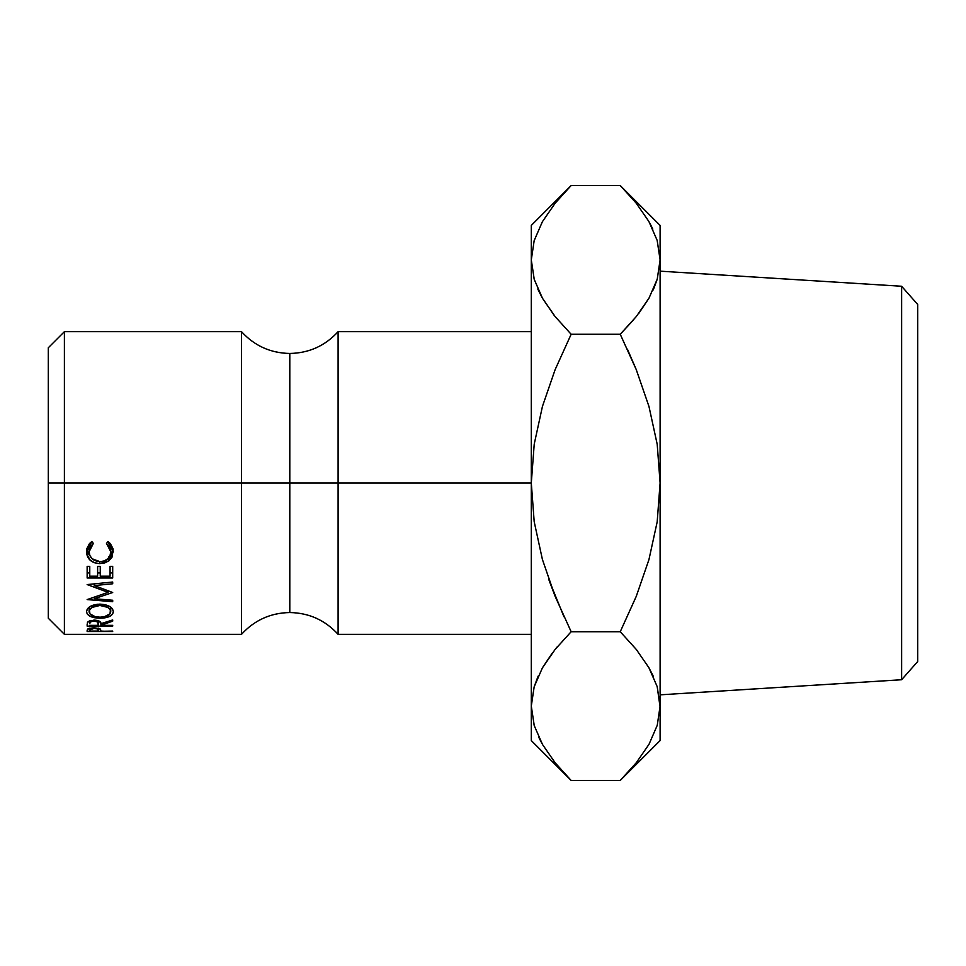 <?xml version="1.0" encoding="UTF-8"?>
<svg xmlns="http://www.w3.org/2000/svg" width="966" height="966" viewBox="0 0 966 966"><rect width="100%" height="100%" fill="white"/><g stroke="black" fill="none" stroke-linecap="round" stroke-linejoin="round"><path stroke-width="1.45" d="M48.3 618.24L64.396 634.336L241.5 634.336L241.5 331.664C254.481 345.84 270.577 353.109 289.8 353.459L289.8 483L241.5 483L289.8 483L289.8 612.541L289.8 483L338.1 483L338.1 634.336C325.119 620.16 309.023 612.891 289.8 612.541C270.577 612.891 254.481 620.16 241.5 634.336L241.5 331.664L64.396 331.664L64.396 483L64.396 331.664L48.3 347.76L48.3 483L241.5 483L64.396 483L64.396 634.336L64.396 483L48.3 483L48.3 618.24L48.3 347.76M901.628 679.738L917.7 661.517L917.7 304.483L901.628 286.262L901.628 679.738L901.628 286.262L660.104 271.168L901.628 286.262L917.7 304.483L917.7 661.517L901.628 679.738L660.104 694.832L901.628 679.738M531.312 705.023L534.162 686.85L542.385 667.904L555.088 649.478L571.148 631.728L555.148 596.384L542.409 559.471L534.186 521.688L531.3 483L534.222 444.119L542.445 406.396L555.112 369.688L571.148 334.272L555.112 316.558L542.518 298.337L534.246 279.452L531.3 259.914L531.3 225.404L531.3 483L338.1 483L338.1 331.664L338.1 483L531.3 483L531.3 740.596L531.3 706.086L534.21 725.49M531.3 331.664L338.1 331.664C325.119 345.84 309.023 353.109 289.8 353.459L289.8 483L338.1 483L338.1 634.336L531.3 634.336M112.696 631.535L87.145 631.535L88.401 628.54L93.992 627.731L99.812 628.661L100.899 631.076L112.696 631.535L100.899 631.076L100.488 629.132L93.992 627.731L87.52 629.083L87.145 631.535L112.696 631.076M89.5 543.556L91.83 541.54L93.364 543.387L90.152 547.167L89.101 551.791L89.874 555.571L92.132 558.795L99.945 561.669L104.243 560.944L107.781 558.746L110.039 555.474L110.74 551.646L109.653 547.106L106.477 543.387L107.999 541.54L110.341 543.592L113.01 548.676L112.322 556.742L108.88 560.86L104.63 562.961L99.776 563.613L94.559 562.767L90.212 560.171L86.698 554.025L86.807 548.748L89.5 543.556M87.52 614.388L86.481 611.768L87.411 608.942L90.321 606.431L97.252 604.245L105.077 604.68L109.436 606.394L112.382 608.858L113.36 611.659L112.406 614.291L109.508 616.417L102.662 618.119L94.873 617.793L90.466 616.477L87.52 614.388M112.696 626.113L87.145 626.113L87.483 622.189L89.79 620.667L97.119 620.389L99.498 621.259L100.899 623.686L112.696 619.955L112.696 621.138L100.899 624.7L100.899 625.34L112.696 625.34L112.696 626.113L112.696 625.34L100.899 625.34L112.696 621.138L112.696 619.955L100.899 623.686C101.213 621.573 98.906 620.377 93.98 620.087L87.483 622.189L87.145 626.113L112.696 626.113L112.696 625.34M112.696 578.006L87.145 578.006L87.145 566.366L89.766 566.366L89.766 576.207L97.626 576.207L97.626 566.366L100.247 566.366L100.247 576.207L110.076 576.207L110.076 566.366L112.696 566.366L112.696 578.006L112.696 566.366L110.076 566.366L110.076 576.207L100.247 576.207L100.247 566.366L97.626 566.366L97.626 576.207L89.766 576.207L89.766 566.366L87.145 566.366L87.145 578.006L112.696 578.006M112.696 582.027L87.145 584.575L108.107 592.351L87.145 599.584L112.696 601.709L112.696 600.26L94.27 598.703L94.27 597.048L94.27 598.703L112.696 592.52L94.306 585.577L112.696 592.52L94.27 598.703L112.696 600.26L112.696 601.709L87.145 599.584L108.107 592.351L87.145 584.575L112.696 582.027L112.696 583.766L94.306 585.577L94.306 583.862L94.306 585.577L112.696 583.766L112.696 582.027L112.696 583.766M623.782 189.143L636.28 203.258L648.886 221.492L657.158 240.365L660.104 259.914L660.104 225.404L660.104 483L657.182 521.881L648.947 559.604L636.28 596.312L620.244 631.728L571.148 631.728L555.112 649.442L571.148 631.728L555.112 596.312L548.821 579.6L563.963 616.767M537.881 676.792L534.21 686.681L538.207 676.055M552.407 652.883L542.457 667.772M557.539 646.483L555.136 649.418M567.622 776.857L555.39 763.08M566.064 775.215L567.284 776.507M554.013 761.365L554.762 762.295M538.569 736.913L541.986 743.554M625.316 775.239L636.28 762.742L620.244 780.456L571.148 780.456L555.112 762.742L542.518 744.508L534.246 725.635L531.3 706.086L534.162 725.333M554.11 315.302L542.518 298.337L534.246 279.452L531.3 259.914L531.3 706.086L534.162 686.85L542.385 667.904L555.088 649.478L542.445 667.784M534.198 240.522L542.385 221.721L555.088 203.307L567.392 189.384M566.112 190.725L555.112 203.258L571.148 185.544L620.244 185.544L636.014 202.92M534.162 240.667L531.3 259.914L534.162 279.15L531.3 259.914L534.162 240.667L542.385 221.721L555.088 203.307M555.148 596.384L542.409 559.471L534.186 521.688L531.3 483L534.222 444.119L542.445 406.396L555.112 369.688L571.148 334.272L555.148 369.616L571.148 334.272L620.244 334.272L636.256 369.616L648.983 406.529L657.206 444.312L660.104 483L660.104 740.596L660.104 259.914L657.242 279.15L649.019 298.096L636.316 316.522L620.244 334.272L636.256 369.616L627.441 349.233M538.412 290.392L542.457 298.24M625.413 190.857L624.108 189.493M637.379 204.635L636.642 203.705M657.158 240.365L660.104 259.914L657.194 240.51M652.823 229.087L649.418 222.434M571.148 631.728L620.244 631.728L636.28 649.442L648.886 667.663L657.158 686.548L660.104 706.086L657.242 725.333L649.019 744.279L636.316 762.693L623.782 776.857M660.092 707.16L657.194 686.681L660.104 706.086L657.242 725.333L649.019 744.279L636.316 762.693M636.256 596.384L620.244 631.728L636.256 596.372L620.244 631.728L636.28 649.442L648.886 667.663L657.158 686.548L660.104 706.086M652.98 675.608L648.935 667.772M637.294 650.698L636.34 649.502M636.256 369.628L648.983 406.529L657.206 444.312L660.104 483L657.182 521.881L648.947 559.604L636.28 596.312M653.523 289.208L657.194 279.319L653.197 289.945M638.985 313.117L648.935 298.24M633.853 319.517L620.244 334.272L571.148 334.272L555.088 316.522M531.3 740.596L571.148 780.456L620.244 780.456L660.104 740.596M653.632 677.045L648.947 667.784M555.112 762.742L542.518 744.508M534.246 725.635L531.3 706.086M636.28 203.258L648.886 221.492M660.104 259.914L657.242 279.15L649.019 298.096L636.316 316.522L648.947 298.216M537.76 288.955L542.445 298.216M620.244 334.272L636.28 316.558M660.104 225.404L620.244 185.544L571.148 185.544L531.3 225.404M108.107 592.351L108.107 590.552L108.107 592.351M112.696 600.26L112.696 601.709M112.696 572.947L110.076 572.947L112.696 572.947M100.247 572.947L97.626 572.947L100.247 572.947M89.766 572.947L87.145 572.947L89.766 572.947M112.696 619.955L112.696 621.138M100.899 623.686L100.899 624.7L100.899 623.686M87.145 626.113L87.145 624.362M93.968 620.087L93.968 621.041C97.373 621.367 98.822 622.237 98.315 623.686L98.315 620.715L98.278 625.34L89.766 625.34L98.278 625.34L97.651 621.971L93.968 621.041L93.968 620.087M89.766 623.65C89.21 622.225 90.611 621.355 93.968 621.041L90.381 621.959L89.766 623.65L89.766 620.691L89.766 623.215M113.36 611.659C112.672 607.119 108.192 604.607 99.909 604.112C91.541 604.619 87.061 607.167 86.481 611.768C87.314 615.849 91.83 618.011 100.029 618.228C108.289 618.035 112.72 615.849 113.36 611.659M111.658 608.037L110.74 608.677L111.658 608.037M100.029 617.189L100.029 618.228L100.029 617.189C93.267 616.936 89.633 615.113 89.101 611.707C89.609 608.049 93.207 605.972 99.909 605.465C106.707 605.923 110.317 608 110.74 611.707C110.281 615.125 106.707 616.96 100.017 617.189L104.207 616.803L109.979 613.869L110.74 607.252L110.74 611.707L109.967 609.413L107.685 607.36L99.909 605.465L99.909 604.112L99.909 605.465L92.181 607.385L89.91 609.425L89.101 611.707L89.101 607.24L89.935 613.869L95.26 616.694L100.017 617.189M89.101 608.689L88.184 608.037L89.101 608.689M91.601 541.709L89.101 548.133L89.101 551.791L93.364 543.387L91.83 541.54L86.481 551.658C86.976 559.097 91.408 563.081 99.776 563.613L108.88 560.86L113.36 551.634L107.999 541.54L106.477 543.387L110.74 551.646C110.547 557.937 106.948 561.27 99.945 561.669C93.159 561.077 89.548 557.78 89.101 551.791L89.355 545.899L91.528 541.793M110.74 548L110.74 551.646L110.74 548L108.144 541.648L109.653 543.701L110.74 548M113.215 549.811L109.907 555.909L112.322 552.818L113.215 549.811M108.88 556.718L108.88 560.86L108.88 556.718M99.776 561.657L99.776 563.613L99.776 561.657M90.019 555.909L86.626 549.799L87.375 552.383L90.212 556.066M87.145 631.535L87.145 630.496M94.004 627.731L94.004 628.383C97.409 628.6 98.858 629.168 98.339 630.098L98.339 628.142L98.278 631.076L89.766 631.076L98.278 631.076L97.663 628.987L94.004 628.383L94.004 627.731M89.766 628.117L89.766 631.076L89.766 630.049L94.004 628.383L90.418 628.963L89.766 630.049L89.766 628.117M98.315 623.686L98.315 620.715M98.339 630.086L98.339 628.142"/></g></svg>
